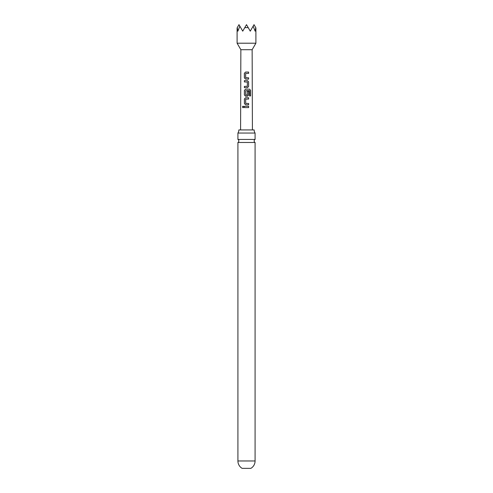 <?xml version="1.0" encoding="UTF-8"?>
<svg xmlns="http://www.w3.org/2000/svg" width="493" height="493" viewBox="0 0 493 493"><rect width="100%" height="100%" fill="white"/><g stroke="black" fill="none" stroke-linecap="round" stroke-linejoin="round"><path stroke-width="0.74" d="M242.433 106.944L243.055 106.124L243.739 106.938L243.049 107.757L242.433 106.944M243.086 107.757L242.519 106.944L243.092 106.124M246.5 139.451L237.916 139.451A1.695 1.695 0 0 1 237.916 142.477L255.084 142.477A1.695 1.695 0 0 1 255.084 139.451L246.5 139.451M245.594 79.114L244.423 77.894L244.399 73.297L245.563 72.064L248.614 72.064L248.62 73.377L245.656 73.469L245.656 77.721L248.62 77.808L248.62 79.126L245.576 79.114L244.374 77.894L244.349 73.297L245.563 72.064L248.614 72.064M248.626 99.038L245.674 99.13L245.687 103.382L248.632 103.468L248.632 104.787L245.594 104.787L244.405 103.561L244.399 98.951L245.588 97.725L248.626 97.725L248.626 99.038M245.773 103.468L248.632 103.468M255.084 460.967A8.584 8.584 0 0 1 250.888 468.35L242.112 468.35A8.584 8.584 0 0 1 237.916 460.967L255.084 460.967L255.084 142.477M238.846 129.936A5.639 5.639 0 0 1 237.916 133.042L255.084 133.042A5.639 5.639 0 0 1 254.154 129.936L238.846 129.936M255.898 43.205L252.139 49.719L240.861 49.719L237.102 43.205L255.898 43.205L255.898 27.904M253.149 26.16L254.018 24.65L255.744 27.633L255.115 31.164L253.149 26.16L250.259 31.164L248.219 27.633L244.781 27.633L242.741 31.164L239.851 26.16L237.885 31.164L237.256 27.633L238.982 24.65L239.851 26.16M246.5 80.612L247.443 80.612L248.614 81.844L248.62 86.448L247.443 87.674L244.399 87.68L244.392 86.361L247.357 86.269L247.357 82.017L244.386 81.93L244.386 80.612L246.5 80.612M246.5 89.171L249.618 89.171L250.58 90.404L250.586 95.932L249.544 95.925L249.464 90.632L245.674 90.718L245.754 95.057L247.363 94.97L247.357 91.23L248.62 91.23L248.626 95.001L247.449 96.234L245.582 96.234L244.399 95.007L244.399 90.398L245.588 89.165L246.5 89.171M246.5 106.278L248.632 106.278L248.632 107.591L244.405 107.597L244.405 106.278L246.5 106.278M244.781 27.633L246.5 24.65L248.219 27.633M244.448 107.597L244.405 106.278M244.448 106.278L248.632 106.278M248.589 106.278L248.589 107.597M245.619 104.787L244.405 103.561M248.583 103.468L248.589 104.787M244.448 103.561L244.448 98.951L245.606 97.725L248.626 97.725M248.583 97.725L248.583 99.038M245.606 96.234L244.442 95.007L244.442 90.398L245.613 89.171L249.55 89.171L250.58 90.404M250.493 90.404L250.499 95.932M247.338 91.23L248.577 91.23L248.626 95.001M248.577 95.001L247.431 96.234M247.258 95.057L245.754 95.057M244.436 81.93L244.436 80.612L247.424 80.612L248.571 81.844L248.62 86.448M248.571 86.448L247.424 87.674M244.442 87.68L244.442 86.361L247.27 86.361M245.76 77.808L248.62 77.808M248.577 77.808L248.571 79.126M248.571 72.064L248.571 73.383M255.084 139.451L255.084 133.042M252.139 49.719L252.41 129.936M240.861 49.719L240.59 129.936M237.102 43.205L237.102 27.904M237.916 139.451L237.916 133.042M237.916 460.967L237.916 142.477"/></g></svg>
